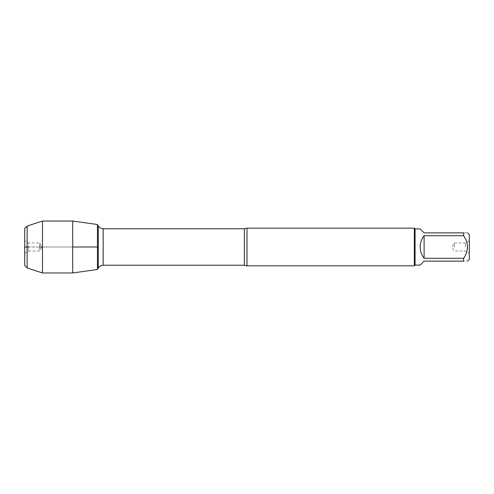 <?xml version="1.0" encoding="UTF-8"?>
<svg xmlns="http://www.w3.org/2000/svg" width="494" height="494" viewBox="0 0 494 494"><rect width="100%" height="100%" fill="white"/><g stroke="black" fill="none" stroke-linecap="round" stroke-linejoin="round"><path stroke-width="0.37" stroke-dasharray="2.47 1.85" d="M247 265.84L247 228.16M97.454 247L97.454 224.517L97.454 247M414.324 228.16L414.324 265.84M469.3 247L469.3 253.268L469.3 247M469.3 259.424L469.3 234.576M420.153 265.087L424.111 261.128L463.644 261.128C468.732 261.128 468.732 261.128 463.644 261.128L463.644 258.294C468.732 250.767 468.732 243.239 463.644 235.706L463.644 232.872C468.732 232.872 468.732 232.872 463.644 232.872L424.111 232.872L420.153 228.913M424.111 258.294C418.887 250.767 418.887 243.233 424.111 235.706L424.111 258.294L463.644 258.294M424.111 235.706L463.644 235.706M415.077 228.913L415.077 265.087M465.447 247L465.447 242.955L465.447 247M454.344 247L454.344 242.955L454.344 247M72.717 221.04L72.717 272.96M39.656 247L39.656 242.955L39.656 251.045L39.656 247L28.553 247L28.553 242.955L28.553 251.045L28.553 247L39.656 247M24.7 247L24.7 240.732L24.7 247M24.7 265.513L24.7 228.487M27.127 226.061L27.127 267.939M42.484 221.04L42.484 272.96M72.717 247L42.484 247L72.717 247M244.357 228.765L244.357 265.235M103.172 265.235L103.172 228.765M469.3 240.732L465.447 242.955L454.344 242.955L452.01 247L454.344 251.045L465.447 251.045L469.3 253.268M24.7 253.268L28.553 251.045L39.656 251.045L41.99 247L39.656 242.955L28.553 242.955L24.7 240.732"/><path stroke-width="0.74" d="M247 228.16L247 265.84L414.324 265.84L414.324 228.16L247 228.16L244.357 228.765L103.172 228.765L103.172 265.235C101.035 265.303 99.405 266.247 98.275 268.063L98.275 225.937L98.275 268.063L97.454 269.483L72.717 272.96L72.717 221.04L97.454 224.517L97.454 269.483L97.454 224.517L98.275 225.937C99.405 227.753 101.035 228.697 103.172 228.765M467.602 232.872L469.3 234.576L469.3 259.424L467.602 261.128M424.111 261.128L420.153 265.087L415.077 265.087L415.077 228.913L420.153 228.913L424.111 232.872L463.644 232.872C468.732 232.872 468.732 232.872 463.644 232.872L463.644 235.706C468.732 243.239 468.732 250.767 463.644 258.294L463.644 261.128C468.732 261.128 468.732 261.128 463.644 261.128L424.111 261.128M424.111 235.706C421.518 239.022 420.196 242.789 420.153 247C420.196 251.211 421.518 254.978 424.111 258.294L424.111 235.706L463.644 235.706M424.111 258.294L463.644 258.294M27.127 226.061L24.7 228.487L24.7 265.513L27.127 267.939L27.127 226.061L42.484 221.04L72.717 221.04M27.127 267.939L42.484 272.96L42.484 221.04M72.717 247L97.454 247L72.717 247M42.484 247L39.656 247L42.484 247M28.553 247L24.7 247L28.553 247M247 265.84L244.357 265.235L244.357 228.765M244.357 265.235L103.172 265.235M415.077 228.913L414.324 228.16M415.077 265.087L414.324 265.84M42.484 272.96L72.717 272.96"/></g></svg>
